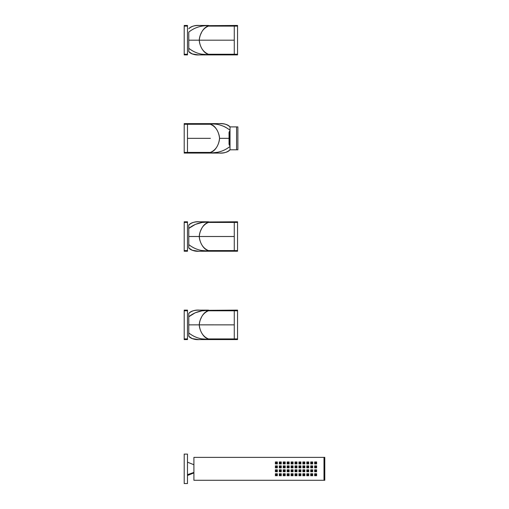 <?xml version="1.0" encoding="UTF-8"?>
<svg xmlns="http://www.w3.org/2000/svg" width="509" height="509" viewBox="0 0 509 509"><rect width="100%" height="100%" fill="white"/><g stroke="black" fill="none" stroke-linecap="round" stroke-linejoin="round"><path stroke-width="0.76" d="M184.207 454.104L187.477 454.104L187.477 483.55L187.477 454.104L184.207 454.104L184.207 483.55L187.477 483.55L184.207 483.55M276.368 475.043A0.324 0.324 0 0 0 276.692 474.712A0.324 0.324 0 0 0 276.368 474.388A0.324 0.324 0 0 0 276.037 474.712A0.324 0.324 0 0 0 276.368 475.043A0.324 0.324 0 0 0 276.692 474.712A0.324 0.324 0 0 0 276.368 474.388A0.324 0.324 0 0 0 276.037 474.712A0.324 0.324 0 0 0 276.368 475.043M275.382 475.699L277.348 475.699L275.382 475.699L275.382 473.733L277.348 473.733L277.348 475.699L277.348 473.733L275.382 473.733L275.382 475.699M280.294 475.043A0.324 0.324 0 0 0 280.618 474.712A0.324 0.324 0 0 0 280.294 474.388A0.324 0.324 0 0 0 279.963 474.712A0.324 0.324 0 0 0 280.294 475.043A0.324 0.324 0 0 0 280.618 474.712A0.324 0.324 0 0 0 280.294 474.388A0.324 0.324 0 0 0 279.963 474.712A0.324 0.324 0 0 0 280.294 475.043M279.307 475.699L281.273 475.699L279.307 475.699L279.307 473.733L281.273 473.733L281.273 475.699L281.273 473.733L279.307 473.733L279.307 475.699M284.219 475.043A0.324 0.324 0 0 0 284.544 474.712A0.324 0.324 0 0 0 284.219 474.388A0.324 0.324 0 0 0 283.888 474.712A0.324 0.324 0 0 0 284.219 475.043A0.324 0.324 0 0 0 284.544 474.712A0.324 0.324 0 0 0 284.219 474.388A0.324 0.324 0 0 0 283.888 474.712A0.324 0.324 0 0 0 284.219 475.043M283.239 475.699L285.199 475.699L283.239 475.699L283.239 473.733L285.199 473.733L285.199 475.699L285.199 473.733L283.239 473.733L283.239 475.699M288.145 475.043A0.324 0.324 0 0 0 288.469 474.712A0.324 0.324 0 0 0 288.145 474.388A0.324 0.324 0 0 0 287.82 474.712A0.324 0.324 0 0 0 288.145 475.043A0.324 0.324 0 0 0 288.469 474.712A0.324 0.324 0 0 0 288.145 474.388A0.324 0.324 0 0 0 287.82 474.712A0.324 0.324 0 0 0 288.145 475.043M287.165 475.699L289.125 475.699L287.165 475.699L287.165 473.733L289.125 473.733L289.125 475.699L289.125 473.733L287.165 473.733L287.165 475.699M292.071 475.043A0.324 0.324 0 0 0 292.395 474.712A0.324 0.324 0 0 0 292.071 474.388A0.324 0.324 0 0 0 291.746 474.712A0.324 0.324 0 0 0 292.071 475.043A0.324 0.324 0 0 0 292.395 474.712A0.324 0.324 0 0 0 292.071 474.388A0.324 0.324 0 0 0 291.746 474.712A0.324 0.324 0 0 0 292.071 475.043M291.091 475.699L293.05 475.699L291.091 475.699L291.091 473.733L293.05 473.733L293.05 475.699L293.05 473.733L291.091 473.733L291.091 475.699M295.996 475.043A0.324 0.324 0 0 0 296.327 474.712A0.324 0.324 0 0 0 295.996 474.388A0.324 0.324 0 0 0 295.672 474.712A0.324 0.324 0 0 0 295.996 475.043A0.324 0.324 0 0 0 296.327 474.712A0.324 0.324 0 0 0 295.996 474.388A0.324 0.324 0 0 0 295.672 474.712A0.324 0.324 0 0 0 295.996 475.043M295.016 475.699L296.976 475.699L295.016 475.699L295.016 473.733L296.976 473.733L296.976 475.699L296.976 473.733L295.016 473.733L295.016 475.699M299.922 475.043A0.324 0.324 0 0 0 300.253 474.712A0.324 0.324 0 0 0 299.922 474.388A0.324 0.324 0 0 0 299.597 474.712A0.324 0.324 0 0 0 299.922 475.043A0.324 0.324 0 0 0 300.253 474.712A0.324 0.324 0 0 0 299.922 474.388A0.324 0.324 0 0 0 299.597 474.712A0.324 0.324 0 0 0 299.922 475.043M298.942 475.699L300.908 475.699L298.942 475.699L298.942 473.733L300.908 473.733L300.908 475.699L300.908 473.733L298.942 473.733L298.942 475.699M303.848 475.043A0.324 0.324 0 0 0 304.178 474.712A0.324 0.324 0 0 0 303.848 474.388A0.324 0.324 0 0 0 303.523 474.712A0.324 0.324 0 0 0 303.848 475.043A0.324 0.324 0 0 0 304.178 474.712A0.324 0.324 0 0 0 303.848 474.388A0.324 0.324 0 0 0 303.523 474.712A0.324 0.324 0 0 0 303.848 475.043M302.868 475.699L304.834 475.699L302.868 475.699L302.868 473.733L304.834 473.733L304.834 475.699L304.834 473.733L302.868 473.733L302.868 475.699M307.78 475.043A0.324 0.324 0 0 0 308.104 474.712A0.324 0.324 0 0 0 307.78 474.388A0.324 0.324 0 0 0 307.449 474.712A0.324 0.324 0 0 0 307.78 475.043A0.324 0.324 0 0 0 308.104 474.712A0.324 0.324 0 0 0 307.78 474.388A0.324 0.324 0 0 0 307.449 474.712A0.324 0.324 0 0 0 307.78 475.043M306.793 475.699L308.759 475.699L306.793 475.699L306.793 473.733L308.759 473.733L308.759 475.699L308.759 473.733L306.793 473.733L306.793 475.699M311.705 475.043A0.324 0.324 0 0 0 312.03 474.712A0.324 0.324 0 0 0 311.705 474.388A0.324 0.324 0 0 0 311.374 474.712A0.324 0.324 0 0 0 311.705 475.043A0.324 0.324 0 0 0 312.03 474.712A0.324 0.324 0 0 0 311.705 474.388A0.324 0.324 0 0 0 311.374 474.712A0.324 0.324 0 0 0 311.705 475.043M310.719 475.699L312.685 475.699L310.719 475.699L310.719 473.733L312.685 473.733L312.685 475.699L312.685 473.733L310.719 473.733L310.719 475.699M315.631 475.043A0.324 0.324 0 0 0 315.955 474.712A0.324 0.324 0 0 0 315.631 474.388A0.324 0.324 0 0 0 315.3 474.712A0.324 0.324 0 0 0 315.631 475.043A0.324 0.324 0 0 0 315.955 474.712A0.324 0.324 0 0 0 315.631 474.388A0.324 0.324 0 0 0 315.3 474.712A0.324 0.324 0 0 0 315.631 475.043M314.651 475.699L316.611 475.699L314.651 475.699L314.651 473.733L316.611 473.733L316.611 475.699L316.611 473.733L314.651 473.733L314.651 475.699M276.368 471.118A0.324 0.324 0 0 0 276.692 470.787A0.324 0.324 0 0 0 276.368 470.462A0.324 0.324 0 0 0 276.037 470.787A0.324 0.324 0 0 0 276.368 471.118A0.324 0.324 0 0 0 276.692 470.787A0.324 0.324 0 0 0 276.368 470.462A0.324 0.324 0 0 0 276.037 470.787A0.324 0.324 0 0 0 276.368 471.118M275.382 471.773L277.348 471.773L275.382 471.773L275.382 469.807L277.348 469.807L277.348 471.773L277.348 469.807L275.382 469.807L275.382 471.773M280.294 471.118A0.324 0.324 0 0 0 280.618 470.787A0.324 0.324 0 0 0 280.294 470.462A0.324 0.324 0 0 0 279.963 470.787A0.324 0.324 0 0 0 280.294 471.118A0.324 0.324 0 0 0 280.618 470.787A0.324 0.324 0 0 0 280.294 470.462A0.324 0.324 0 0 0 279.963 470.787A0.324 0.324 0 0 0 280.294 471.118M279.307 471.773L281.273 471.773L279.307 471.773L279.307 469.807L281.273 469.807L281.273 471.773L281.273 469.807L279.307 469.807L279.307 471.773M284.219 471.118A0.324 0.324 0 0 0 284.544 470.787A0.324 0.324 0 0 0 284.219 470.462A0.324 0.324 0 0 0 283.888 470.787A0.324 0.324 0 0 0 284.219 471.118A0.324 0.324 0 0 0 284.544 470.787A0.324 0.324 0 0 0 284.219 470.462A0.324 0.324 0 0 0 283.888 470.787A0.324 0.324 0 0 0 284.219 471.118M283.239 471.773L285.199 471.773L283.239 471.773L283.239 469.807L285.199 469.807L285.199 471.773L285.199 469.807L283.239 469.807L283.239 471.773M288.145 471.118A0.324 0.324 0 0 0 288.469 470.787A0.324 0.324 0 0 0 288.145 470.462A0.324 0.324 0 0 0 287.82 470.787A0.324 0.324 0 0 0 288.145 471.118A0.324 0.324 0 0 0 288.469 470.787A0.324 0.324 0 0 0 288.145 470.462A0.324 0.324 0 0 0 287.82 470.787A0.324 0.324 0 0 0 288.145 471.118M287.165 471.773L289.125 471.773L287.165 471.773L287.165 469.807L289.125 469.807L289.125 471.773L289.125 469.807L287.165 469.807L287.165 471.773M292.071 471.118A0.324 0.324 0 0 0 292.395 470.787A0.324 0.324 0 0 0 292.071 470.462A0.324 0.324 0 0 0 291.746 470.787A0.324 0.324 0 0 0 292.071 471.118A0.324 0.324 0 0 0 292.395 470.787A0.324 0.324 0 0 0 292.071 470.462A0.324 0.324 0 0 0 291.746 470.787A0.324 0.324 0 0 0 292.071 471.118M291.091 471.773L293.05 471.773L291.091 471.773L291.091 469.807L293.05 469.807L293.05 471.773L293.05 469.807L291.091 469.807L291.091 471.773M295.996 471.118A0.324 0.324 0 0 0 296.327 470.787A0.324 0.324 0 0 0 295.996 470.462A0.324 0.324 0 0 0 295.672 470.787A0.324 0.324 0 0 0 295.996 471.118A0.324 0.324 0 0 0 296.327 470.787A0.324 0.324 0 0 0 295.996 470.462A0.324 0.324 0 0 0 295.672 470.787A0.324 0.324 0 0 0 295.996 471.118M295.016 471.773L296.976 471.773L295.016 471.773L295.016 469.807L296.976 469.807L296.976 471.773L296.976 469.807L295.016 469.807L295.016 471.773M299.922 471.118A0.324 0.324 0 0 0 300.253 470.787A0.324 0.324 0 0 0 299.922 470.462A0.324 0.324 0 0 0 299.597 470.787A0.324 0.324 0 0 0 299.922 471.118A0.324 0.324 0 0 0 300.253 470.787A0.324 0.324 0 0 0 299.922 470.462A0.324 0.324 0 0 0 299.597 470.787A0.324 0.324 0 0 0 299.922 471.118M298.942 471.773L300.908 471.773L298.942 471.773L298.942 469.807L300.908 469.807L300.908 471.773L300.908 469.807L298.942 469.807L298.942 471.773M303.848 471.118A0.324 0.324 0 0 0 304.178 470.787A0.324 0.324 0 0 0 303.848 470.462A0.324 0.324 0 0 0 303.523 470.787A0.324 0.324 0 0 0 303.848 471.118A0.324 0.324 0 0 0 304.178 470.787A0.324 0.324 0 0 0 303.848 470.462A0.324 0.324 0 0 0 303.523 470.787A0.324 0.324 0 0 0 303.848 471.118M302.868 471.773L304.834 471.773L302.868 471.773L302.868 469.807L304.834 469.807L304.834 471.773L304.834 469.807L302.868 469.807L302.868 471.773M307.78 471.118A0.324 0.324 0 0 0 308.104 470.787A0.324 0.324 0 0 0 307.78 470.462A0.324 0.324 0 0 0 307.449 470.787A0.324 0.324 0 0 0 307.78 471.118A0.324 0.324 0 0 0 308.104 470.787A0.324 0.324 0 0 0 307.78 470.462A0.324 0.324 0 0 0 307.449 470.787A0.324 0.324 0 0 0 307.78 471.118M306.793 471.773L308.759 471.773L306.793 471.773L306.793 469.807L308.759 469.807L308.759 471.773L308.759 469.807L306.793 469.807L306.793 471.773M311.705 471.118A0.324 0.324 0 0 0 312.03 470.787A0.324 0.324 0 0 0 311.705 470.462A0.324 0.324 0 0 0 311.374 470.787A0.324 0.324 0 0 0 311.705 471.118A0.324 0.324 0 0 0 312.03 470.787A0.324 0.324 0 0 0 311.705 470.462A0.324 0.324 0 0 0 311.374 470.787A0.324 0.324 0 0 0 311.705 471.118M310.719 471.773L312.685 471.773L310.719 471.773L310.719 469.807L312.685 469.807L312.685 471.773L312.685 469.807L310.719 469.807L310.719 471.773M315.631 471.118A0.324 0.324 0 0 0 315.955 470.787A0.324 0.324 0 0 0 315.631 470.462A0.324 0.324 0 0 0 315.3 470.787A0.324 0.324 0 0 0 315.631 471.118A0.324 0.324 0 0 0 315.955 470.787A0.324 0.324 0 0 0 315.631 470.462A0.324 0.324 0 0 0 315.3 470.787A0.324 0.324 0 0 0 315.631 471.118M314.651 471.773L316.611 471.773L314.651 471.773L314.651 469.807L316.611 469.807L316.611 471.773L316.611 469.807L314.651 469.807L314.651 471.773M276.368 467.192A0.324 0.324 0 0 0 276.692 466.861A0.324 0.324 0 0 0 276.368 466.537A0.324 0.324 0 0 0 276.037 466.861A0.324 0.324 0 0 0 276.368 467.192A0.324 0.324 0 0 0 276.692 466.861A0.324 0.324 0 0 0 276.368 466.537A0.324 0.324 0 0 0 276.037 466.861A0.324 0.324 0 0 0 276.368 467.192M275.382 467.841L277.348 467.841L275.382 467.841L275.382 465.881L277.348 465.881L277.348 467.841L277.348 465.881L275.382 465.881L275.382 467.841M280.294 467.192A0.324 0.324 0 0 0 280.618 466.861A0.324 0.324 0 0 0 280.294 466.537A0.324 0.324 0 0 0 279.963 466.861A0.324 0.324 0 0 0 280.294 467.192A0.324 0.324 0 0 0 280.618 466.861A0.324 0.324 0 0 0 280.294 466.537A0.324 0.324 0 0 0 279.963 466.861A0.324 0.324 0 0 0 280.294 467.192M279.307 467.841L281.273 467.841L279.307 467.841L279.307 465.881L281.273 465.881L281.273 467.841L281.273 465.881L279.307 465.881L279.307 467.841M284.219 467.192A0.324 0.324 0 0 0 284.544 466.861A0.324 0.324 0 0 0 284.219 466.537A0.324 0.324 0 0 0 283.888 466.861A0.324 0.324 0 0 0 284.219 467.192A0.324 0.324 0 0 0 284.544 466.861A0.324 0.324 0 0 0 284.219 466.537A0.324 0.324 0 0 0 283.888 466.861A0.324 0.324 0 0 0 284.219 467.192M283.239 467.841L285.199 467.841L283.239 467.841L283.239 465.881L285.199 465.881L285.199 467.841L285.199 465.881L283.239 465.881L283.239 467.841M288.145 467.192A0.324 0.324 0 0 0 288.469 466.861A0.324 0.324 0 0 0 288.145 466.537A0.324 0.324 0 0 0 287.82 466.861A0.324 0.324 0 0 0 288.145 467.192A0.324 0.324 0 0 0 288.469 466.861A0.324 0.324 0 0 0 288.145 466.537A0.324 0.324 0 0 0 287.82 466.861A0.324 0.324 0 0 0 288.145 467.192M287.165 467.841L289.125 467.841L287.165 467.841L287.165 465.881L289.125 465.881L289.125 467.841L289.125 465.881L287.165 465.881L287.165 467.841M292.071 467.192A0.324 0.324 0 0 0 292.395 466.861A0.324 0.324 0 0 0 292.071 466.537A0.324 0.324 0 0 0 291.746 466.861A0.324 0.324 0 0 0 292.071 467.192A0.324 0.324 0 0 0 292.395 466.861A0.324 0.324 0 0 0 292.071 466.537A0.324 0.324 0 0 0 291.746 466.861A0.324 0.324 0 0 0 292.071 467.192M291.091 467.841L293.05 467.841L291.091 467.841L291.091 465.881L293.05 465.881L293.05 467.841L293.05 465.881L291.091 465.881L291.091 467.841M295.996 467.192A0.324 0.324 0 0 0 296.327 466.861A0.324 0.324 0 0 0 295.996 466.537A0.324 0.324 0 0 0 295.672 466.861A0.324 0.324 0 0 0 295.996 467.192A0.324 0.324 0 0 0 296.327 466.861A0.324 0.324 0 0 0 295.996 466.537A0.324 0.324 0 0 0 295.672 466.861A0.324 0.324 0 0 0 295.996 467.192M295.016 467.841L296.976 467.841L295.016 467.841L295.016 465.881L296.976 465.881L296.976 467.841L296.976 465.881L295.016 465.881L295.016 467.841M299.922 467.192A0.324 0.324 0 0 0 300.253 466.861A0.324 0.324 0 0 0 299.922 466.537A0.324 0.324 0 0 0 299.597 466.861A0.324 0.324 0 0 0 299.922 467.192A0.324 0.324 0 0 0 300.253 466.861A0.324 0.324 0 0 0 299.922 466.537A0.324 0.324 0 0 0 299.597 466.861A0.324 0.324 0 0 0 299.922 467.192M298.942 467.841L300.908 467.841L298.942 467.841L298.942 465.881L300.908 465.881L300.908 467.841L300.908 465.881L298.942 465.881L298.942 467.841M303.848 467.192A0.324 0.324 0 0 0 304.178 466.861A0.324 0.324 0 0 0 303.848 466.537A0.324 0.324 0 0 0 303.523 466.861A0.324 0.324 0 0 0 303.848 467.192A0.324 0.324 0 0 0 304.178 466.861A0.324 0.324 0 0 0 303.848 466.537A0.324 0.324 0 0 0 303.523 466.861A0.324 0.324 0 0 0 303.848 467.192M302.868 467.841L304.834 467.841L302.868 467.841L302.868 465.881L304.834 465.881L304.834 467.841L304.834 465.881L302.868 465.881L302.868 467.841M307.78 467.192A0.324 0.324 0 0 0 308.104 466.861A0.324 0.324 0 0 0 307.78 466.537A0.324 0.324 0 0 0 307.449 466.861A0.324 0.324 0 0 0 307.78 467.192A0.324 0.324 0 0 0 308.104 466.861A0.324 0.324 0 0 0 307.78 466.537A0.324 0.324 0 0 0 307.449 466.861A0.324 0.324 0 0 0 307.78 467.192M306.793 467.841L308.759 467.841L306.793 467.841L306.793 465.881L308.759 465.881L308.759 467.841L308.759 465.881L306.793 465.881L306.793 467.841M311.705 467.192A0.324 0.324 0 0 0 312.03 466.861A0.324 0.324 0 0 0 311.705 466.537A0.324 0.324 0 0 0 311.374 466.861A0.324 0.324 0 0 0 311.705 467.192A0.324 0.324 0 0 0 312.03 466.861A0.324 0.324 0 0 0 311.705 466.537A0.324 0.324 0 0 0 311.374 466.861A0.324 0.324 0 0 0 311.705 467.192M310.719 467.841L312.685 467.841L310.719 467.841L310.719 465.881L312.685 465.881L312.685 467.841L312.685 465.881L310.719 465.881L310.719 467.841M315.631 467.192A0.324 0.324 0 0 0 315.955 466.861A0.324 0.324 0 0 0 315.631 466.537A0.324 0.324 0 0 0 315.3 466.861A0.324 0.324 0 0 0 315.631 467.192A0.324 0.324 0 0 0 315.955 466.861A0.324 0.324 0 0 0 315.631 466.537A0.324 0.324 0 0 0 315.3 466.861A0.324 0.324 0 0 0 315.631 467.192M314.651 467.841L316.611 467.841L314.651 467.841L314.651 465.881L316.611 465.881L316.611 467.841L316.611 465.881L314.651 465.881L314.651 467.841M276.368 463.26A0.324 0.324 0 0 0 276.692 462.935A0.324 0.324 0 0 0 276.368 462.611A0.324 0.324 0 0 0 276.037 462.935A0.324 0.324 0 0 0 276.368 463.26A0.324 0.324 0 0 0 276.692 462.935A0.324 0.324 0 0 0 276.368 462.611A0.324 0.324 0 0 0 276.037 462.935A0.324 0.324 0 0 0 276.368 463.26M275.382 463.915L277.348 463.915L275.382 463.915L275.382 461.956L277.348 461.956L277.348 463.915L277.348 461.956L275.382 461.956L275.382 463.915M280.294 463.26A0.324 0.324 0 0 0 280.618 462.935A0.324 0.324 0 0 0 280.294 462.611A0.324 0.324 0 0 0 279.963 462.935A0.324 0.324 0 0 0 280.294 463.26A0.324 0.324 0 0 0 280.618 462.935A0.324 0.324 0 0 0 280.294 462.611A0.324 0.324 0 0 0 279.963 462.935A0.324 0.324 0 0 0 280.294 463.26M279.307 463.915L281.273 463.915L279.307 463.915L279.307 461.956L281.273 461.956L281.273 463.915L281.273 461.956L279.307 461.956L279.307 463.915M284.219 463.26A0.324 0.324 0 0 0 284.544 462.935A0.324 0.324 0 0 0 284.219 462.611A0.324 0.324 0 0 0 283.888 462.935A0.324 0.324 0 0 0 284.219 463.26A0.324 0.324 0 0 0 284.544 462.935A0.324 0.324 0 0 0 284.219 462.611A0.324 0.324 0 0 0 283.888 462.935A0.324 0.324 0 0 0 284.219 463.26M283.239 463.915L285.199 463.915L283.239 463.915L283.239 461.956L285.199 461.956L285.199 463.915L285.199 461.956L283.239 461.956L283.239 463.915M288.145 463.26A0.324 0.324 0 0 0 288.469 462.935A0.324 0.324 0 0 0 288.145 462.611A0.324 0.324 0 0 0 287.82 462.935A0.324 0.324 0 0 0 288.145 463.26A0.324 0.324 0 0 0 288.469 462.935A0.324 0.324 0 0 0 288.145 462.611A0.324 0.324 0 0 0 287.82 462.935A0.324 0.324 0 0 0 288.145 463.26M287.165 463.915L289.125 463.915L287.165 463.915L287.165 461.956L289.125 461.956L289.125 463.915L289.125 461.956L287.165 461.956L287.165 463.915M292.071 463.26A0.324 0.324 0 0 0 292.395 462.935A0.324 0.324 0 0 0 292.071 462.611A0.324 0.324 0 0 0 291.746 462.935A0.324 0.324 0 0 0 292.071 463.26A0.324 0.324 0 0 0 292.395 462.935A0.324 0.324 0 0 0 292.071 462.611A0.324 0.324 0 0 0 291.746 462.935A0.324 0.324 0 0 0 292.071 463.26M291.091 463.915L293.05 463.915L291.091 463.915L291.091 461.956L293.05 461.956L293.05 463.915L293.05 461.956L291.091 461.956L291.091 463.915M295.996 463.26A0.324 0.324 0 0 0 296.327 462.935A0.324 0.324 0 0 0 295.996 462.611A0.324 0.324 0 0 0 295.672 462.935A0.324 0.324 0 0 0 295.996 463.26A0.324 0.324 0 0 0 296.327 462.935A0.324 0.324 0 0 0 295.996 462.611A0.324 0.324 0 0 0 295.672 462.935A0.324 0.324 0 0 0 295.996 463.26M295.016 463.915L296.976 463.915L295.016 463.915L295.016 461.956L296.976 461.956L296.976 463.915L296.976 461.956L295.016 461.956L295.016 463.915M299.922 463.26A0.324 0.324 0 0 0 300.253 462.935A0.324 0.324 0 0 0 299.922 462.611A0.324 0.324 0 0 0 299.597 462.935A0.324 0.324 0 0 0 299.922 463.26A0.324 0.324 0 0 0 300.253 462.935A0.324 0.324 0 0 0 299.922 462.611A0.324 0.324 0 0 0 299.597 462.935A0.324 0.324 0 0 0 299.922 463.26M298.942 463.915L300.908 463.915L298.942 463.915L298.942 461.956L300.908 461.956L300.908 463.915L300.908 461.956L298.942 461.956L298.942 463.915M303.848 463.26A0.324 0.324 0 0 0 304.178 462.935A0.324 0.324 0 0 0 303.848 462.611A0.324 0.324 0 0 0 303.523 462.935A0.324 0.324 0 0 0 303.848 463.26A0.324 0.324 0 0 0 304.178 462.935A0.324 0.324 0 0 0 303.848 462.611A0.324 0.324 0 0 0 303.523 462.935A0.324 0.324 0 0 0 303.848 463.26M302.868 463.915L304.834 463.915L302.868 463.915L302.868 461.956L304.834 461.956L304.834 463.915L304.834 461.956L302.868 461.956L302.868 463.915M307.78 463.26A0.324 0.324 0 0 0 308.104 462.935A0.324 0.324 0 0 0 307.78 462.611A0.324 0.324 0 0 0 307.449 462.935A0.324 0.324 0 0 0 307.78 463.26A0.324 0.324 0 0 0 308.104 462.935A0.324 0.324 0 0 0 307.78 462.611A0.324 0.324 0 0 0 307.449 462.935A0.324 0.324 0 0 0 307.78 463.26M306.793 463.915L308.759 463.915L306.793 463.915L306.793 461.956L308.759 461.956L308.759 463.915L308.759 461.956L306.793 461.956L306.793 463.915M311.705 463.26A0.324 0.324 0 0 0 312.03 462.935A0.324 0.324 0 0 0 311.705 462.611A0.324 0.324 0 0 0 311.374 462.935A0.324 0.324 0 0 0 311.705 463.26A0.324 0.324 0 0 0 312.03 462.935A0.324 0.324 0 0 0 311.705 462.611A0.324 0.324 0 0 0 311.374 462.935A0.324 0.324 0 0 0 311.705 463.26M310.719 463.915L312.685 463.915L310.719 463.915L310.719 461.956L312.685 461.956L312.685 463.915L312.685 461.956L310.719 461.956L310.719 463.915M324.004 480.28L324.004 457.375L193.91 457.375L324.004 457.375L324.004 480.28L193.91 480.28L193.91 457.375L193.91 480.28L324.004 480.28M193.91 472.416L187.477 474.674L193.91 472.416M324.138 457.375L324.138 480.28L324.793 480.28L324.793 457.375L324.138 457.375L324.138 480.28L324.793 480.28L324.793 457.375L324.138 457.375M315.631 463.26A0.324 0.324 0 0 0 315.955 462.935A0.324 0.324 0 0 0 315.631 462.611A0.324 0.324 0 0 0 315.3 462.935A0.324 0.324 0 0 0 315.631 463.26A0.324 0.324 0 0 0 315.955 462.935A0.324 0.324 0 0 0 315.631 462.611A0.324 0.324 0 0 0 315.3 462.935A0.324 0.324 0 0 0 315.631 463.26M314.651 463.915L316.611 463.915L314.651 463.915L314.651 461.956L316.611 461.956L316.611 463.915L316.611 461.956L314.651 461.956L314.651 463.915M201.876 338.848L208.423 339.388L208.423 338.924C203.136 337.887 199.363 329.698 199.261 324.857L188.788 324.857L188.788 316.757C194.355 312.322 200.902 310.178 208.423 310.325L208.423 310.783C203.136 311.82 199.363 320.015 199.261 324.857L188.788 324.857L188.788 332.95C194.362 337.384 200.902 339.535 208.423 339.388L234.274 339.579L234.274 338.924L237.544 338.924L237.544 339.579L234.274 339.579L237.544 339.579L237.544 310.783L234.274 310.783L234.274 310.127L237.544 310.127L208.423 310.325L234.274 310.325M234.274 338.924L234.274 310.783L237.544 310.783L237.544 310.127L237.544 338.924L234.274 338.924L234.274 310.783L208.423 310.783L208.423 310.325C200.902 310.178 194.362 312.322 188.788 316.757L195.265 312.768L201.876 310.859L208.423 310.325L199.261 310.127C195.151 309.79 191.664 310.884 188.788 313.404L188.788 332.95C194.355 337.384 200.902 339.535 208.423 339.388L234.274 339.388L234.274 338.924L208.423 338.924L234.274 338.924M184.207 310.127L187.477 310.127L184.207 310.127L184.207 338.924L187.477 338.924L187.477 339.579L184.207 339.579L187.477 339.579L187.477 310.127L187.477 310.783L184.207 310.783L187.477 310.783L187.477 338.924L184.207 338.924L184.207 339.579M184.207 221.784L187.477 221.784L184.207 221.784L184.207 250.581L187.477 250.581L187.477 251.23L184.207 251.23L187.477 251.23L187.477 221.784L187.477 222.439L184.207 222.439L187.477 222.439L187.477 250.581L184.207 250.581L184.207 251.23M201.876 250.504L208.423 251.039L208.423 250.581C203.136 249.544 199.363 241.349 199.261 236.507L188.788 236.507L188.788 228.407C194.355 223.973 200.902 221.829 208.423 221.975L208.423 222.439C203.136 223.47 199.363 231.665 199.261 236.507L188.788 236.507L188.788 244.606C194.362 249.041 200.902 251.185 208.423 251.039L234.274 251.23L234.274 250.581L237.544 250.581L237.544 251.23L234.274 251.23L237.544 251.23L237.544 222.439L234.274 222.439L234.274 221.784L237.544 221.784L208.423 221.975L234.274 221.975M234.274 250.581L234.274 222.439L237.544 222.439L237.544 221.784L237.544 250.581L234.274 250.581L234.274 222.439L208.423 222.439L208.423 221.975C200.902 221.829 194.362 223.973 188.788 228.407L195.265 224.424L201.876 222.516L208.423 221.975L199.261 221.784C195.151 221.447 191.664 222.535 188.788 225.054L188.788 244.606C194.355 249.041 200.902 251.185 208.423 251.039L234.274 251.039L234.274 250.581L208.423 250.581L234.274 250.581M184.207 25.456L187.477 25.456L184.207 25.456L184.207 54.253L187.477 54.253L187.477 54.908L184.207 54.908L187.477 54.908L187.477 25.456L187.477 26.112L184.207 26.112L187.477 26.112L187.477 54.253L184.207 54.253L184.207 54.908M201.876 54.177L208.423 54.718L208.423 54.253C203.136 53.216 199.363 45.027 199.261 40.186L188.788 40.186L188.788 32.086C194.355 27.651 200.902 25.507 208.423 25.654L208.423 26.112C203.136 27.149 199.363 35.344 199.261 40.186L188.788 40.186L188.788 48.279C194.362 52.713 200.902 54.864 208.423 54.718L234.274 54.908L234.274 54.253L237.544 54.253L237.544 54.908L234.274 54.908L237.544 54.908L237.544 26.112L234.274 26.112L234.274 25.456L237.544 25.456L208.423 25.654L234.274 25.654M234.274 54.253L234.274 26.112L237.544 26.112L237.544 25.456L237.544 54.253L234.274 54.253L234.274 26.112L208.423 26.112L208.423 25.654C200.902 25.507 194.362 27.651 188.788 32.086L188.788 48.279C194.355 52.713 200.902 54.864 208.423 54.718L234.274 54.718L234.274 54.253L208.423 54.253L234.274 54.253M184.207 123.623L187.477 123.623L184.207 123.623L184.207 152.414L187.477 152.414L187.477 153.069L184.207 153.069L210.382 153.069L187.477 152.878L187.477 152.414L184.207 152.414L184.207 153.069M210.567 123.623L187.477 123.623L187.477 124.279L184.207 124.279L187.477 124.279L187.477 152.414L210.382 152.414L210.382 152.878L187.477 152.878M237.868 149.799L236.564 149.799L236.564 126.894L230.017 126.894L230.017 149.799L237.868 149.799L237.868 126.894L237.868 149.799L237.868 126.894L236.564 126.894L237.868 126.894M220.601 123.636L219.538 123.623C223.655 123.286 227.141 124.374 230.017 126.894L236.564 126.894L236.564 149.799L230.017 149.799L230.017 126.894C228.267 124.82 225.143 123.738 220.632 123.642L216.147 123.63M199.261 324.837L234.274 324.857L199.261 324.857C200.043 331.957 203.097 336.646 208.423 338.924L208.423 339.579L234.274 339.579M188.788 316.757L188.788 313.404C190.538 311.33 193.662 310.248 198.173 310.146L199.235 310.127M200.737 310.127L201.176 310.127M201.628 310.127L202.079 310.127M202.569 310.127L203.161 310.127M204.395 310.127L205.305 310.127M207.004 310.127L207.367 310.127M207.946 310.127L208.423 310.127M203.256 339.579L198.173 339.56C193.662 339.465 190.538 338.377 188.788 336.309C191.664 338.822 195.151 339.917 199.261 339.579L199.261 339.579C195.151 339.917 191.664 338.829 188.788 336.309L188.788 332.95L188.788 336.309L192.268 338.619L198.325 339.567M206.221 339.579L207.787 339.579M200.737 339.579L201.176 339.579M201.628 339.579L202.079 339.579M202.569 339.579L203.651 339.586M202.677 339.573L205.305 339.579M207.023 339.579L207.367 339.579M208.022 339.579L234.274 339.388M200.266 319.926L201.526 317.158M206.361 311.425L207.761 310.853M199.261 324.857C200.043 317.75 203.097 313.06 208.423 310.783L234.274 310.783M199.579 310.127L200.298 310.127M201.882 310.127L202.62 310.127M204.255 310.127L205.617 310.127M204.446 310.127L206.66 310.127M207.099 310.127L207.831 310.127M199.261 339.579L208.423 339.579M234.274 222.439L208.423 222.439C203.097 224.717 200.043 229.406 199.261 236.507L234.274 236.507L199.261 236.507C200.043 243.614 203.097 248.303 208.423 250.581L208.423 251.23L234.274 251.23M188.788 228.407L188.788 225.054C190.538 222.987 193.662 221.899 198.173 221.803L199.235 221.784M200.737 221.784L201.176 221.784M201.628 221.784L202.079 221.784M202.569 221.784L203.161 221.784M204.395 221.784L205.305 221.784M207.004 221.784L207.367 221.784M207.946 221.784L208.423 221.784M199.229 251.23L198.173 251.217C193.662 251.115 190.538 250.034 188.788 247.959C191.664 250.479 195.151 251.567 199.261 251.23L199.261 251.23C195.151 251.573 191.664 250.479 188.788 247.959L188.788 244.606L188.788 247.959L192.268 250.275L198.345 251.217M206.221 251.23L207.787 251.23M200.737 251.23L201.176 251.23M201.628 251.23L202.079 251.23M202.569 251.23L203.651 251.236M202.677 251.23L205.305 251.23M207.023 251.23L207.367 251.23M208.022 251.23L234.274 251.039M200.266 231.582L201.526 228.815M206.361 223.082L207.761 222.509M199.579 221.784L200.298 221.784M201.882 221.784L202.62 221.784M204.255 221.784L205.617 221.784M204.446 221.784L206.66 221.784M207.099 221.784L207.831 221.784M199.261 251.23L208.423 251.23M208.022 25.456L199.261 25.456C195.151 25.119 191.664 26.213 188.788 28.733C190.538 26.659 193.662 25.577 198.173 25.475L208.499 25.456M234.274 26.112L208.423 26.112C203.097 28.389 200.043 33.079 199.261 40.186L234.274 40.186L199.261 40.186C200.043 47.286 203.097 51.975 208.423 54.253L208.423 54.908L234.274 54.908M204.446 25.456L199.235 25.456M200.737 25.456L201.176 25.456M201.628 25.456L202.079 25.456M202.569 25.456L203.161 25.456M204.395 25.456L205.305 25.456M207.023 25.456L207.367 25.456M203.256 54.908L198.173 54.889C193.662 54.794 190.538 53.706 188.788 51.638C191.664 54.151 195.151 55.246 199.261 54.908L199.261 54.908C195.151 55.246 191.664 54.158 188.788 51.638L188.788 48.279L188.788 51.638L192.268 53.948L198.313 54.896M206.221 54.908L207.787 54.908M200.737 54.908L201.176 54.908M201.628 54.908L202.079 54.908M202.569 54.908L199.229 54.908M204.128 54.915L205.305 54.908M207.017 54.908L207.367 54.908M208.022 54.908L234.274 54.718M200.266 35.255L201.526 32.487M206.361 26.754L207.761 26.182M199.579 25.456L200.298 25.456M201.882 25.456L202.62 25.456M204.255 25.456L205.617 25.456M206.221 25.456L206.597 25.456M207.157 25.456L207.806 25.456M199.261 54.908L208.423 54.908M210.783 123.623L219.576 123.623M216.923 123.623L216.185 123.623M213.888 123.617L210.548 123.623M211.649 123.623L211 123.623M187.477 123.623L210.382 123.623L187.477 123.814L187.477 152.414L210.382 152.414L210.382 152.878C217.903 153.024 224.45 150.88 230.017 146.446C224.45 150.88 217.903 153.024 210.382 152.878L187.477 153.069M215.402 124.126L210.382 123.814C217.903 123.668 224.45 125.812 230.017 130.247C224.45 125.812 217.903 123.668 210.382 123.814L210.382 124.279L187.477 124.279L210.382 124.279C215.708 126.55 218.762 131.239 219.544 138.346L229.037 138.346L219.544 138.346C219.443 133.504 215.67 125.309 210.382 124.279L210.382 123.814L187.477 123.814M210.783 153.069L219.544 153.069C223.655 153.406 227.141 152.318 230.017 149.799L230.017 149.799C228.267 151.873 225.143 152.954 220.632 153.05L210.306 153.069M218.068 123.623L217.636 123.623M217.178 123.623L216.726 123.623M216.242 123.623L210.3 123.623M215.021 123.617L214.512 123.623M214.639 123.611L213.5 123.623M211.789 123.623L211.445 123.623M210.382 138.346L187.477 138.346L210.382 138.346M218.068 153.069L217.636 153.069M217.178 153.069L216.726 153.069M216.242 153.069L215.784 153.069M214.442 153.069L213.5 153.069M211.789 153.069L211.445 153.069M219.544 138.346C218.762 145.447 215.708 150.142 210.382 152.414L210.382 152.878L210.382 152.414C215.67 151.383 219.443 143.188 219.544 138.346M210.573 153.069L216.929 152.337M226.2 127.581L224.183 126.544M216.255 124.241L215.727 124.171M216.923 153.069L216.185 153.069M213.036 153.075L210.382 153.069M229.362 132.295L229.037 132.295L229.037 144.397L229.362 144.397M230.017 133.644L229.362 133.644L229.362 131.322L230.017 131.322M230.017 143.048L229.362 143.048L229.362 143.773L230.017 143.773M229.362 143.048L229.362 139.937L230.017 139.937M229.362 133.644L229.362 136.749L230.017 136.749M229.362 132.919L230.017 132.919M229.362 143.773L229.362 145.37L230.017 145.37M229.362 136.749L229.362 139.937M193.91 464.736L187.477 462.166M193.91 472.918L187.477 475.489M202.658 310.134L208.499 310.127M199.229 339.579L203.161 339.579M205.579 339.579L205.929 339.579M206.692 339.579L208.289 339.579M208.505 339.579L202.658 339.573M198.173 310.146L198.491 310.14M206.832 310.127L207.927 310.127M202.658 221.79L208.499 221.784M205.579 251.236L205.916 251.236M206.692 251.23L208.289 251.23M208.505 251.23L202.658 251.223M198.173 221.803L198.491 221.79M206.832 221.784L207.927 221.784M208.505 54.908L202.658 54.902M198.173 25.475L198.491 25.469M202.658 25.463L203.466 25.456M204.535 25.45L204.904 25.45M206.075 25.456L206.565 25.456M206.749 25.456L208.276 25.456M219.532 123.623L215.74 123.623M230.017 149.799C228.267 151.873 225.143 152.954 220.632 153.05L214.365 153.069"/></g></svg>
